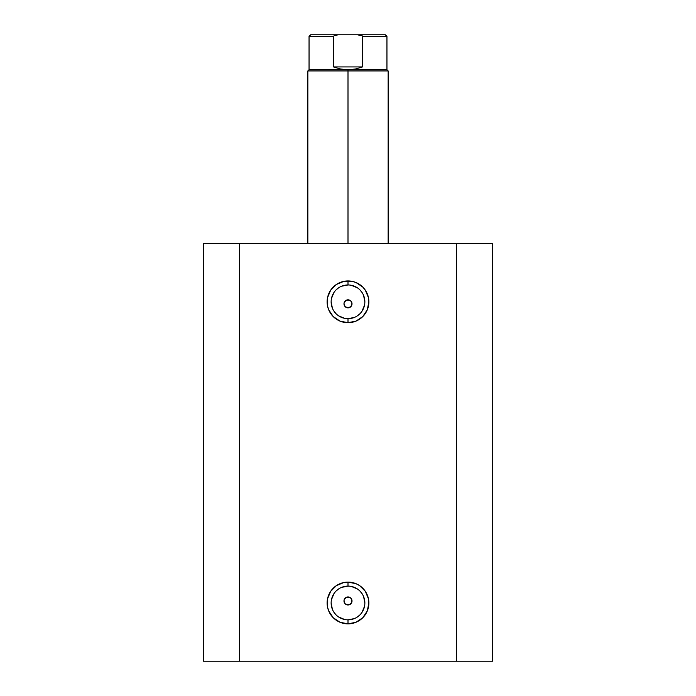 <?xml version="1.0" encoding="UTF-8"?>
<svg xmlns="http://www.w3.org/2000/svg" width="696" height="696" viewBox="0 0 696 696"><rect width="100%" height="100%" fill="white"/><g stroke="black" fill="none" stroke-linecap="round" stroke-linejoin="round"><path stroke-width="1.04" d="M348 284.96L348 280.94A20.88 20.88 0 0 1 368.88 301.82A20.88 20.88 0 0 1 348 322.7L355.987 321.117L362.764 316.584L367.288 309.816L368.88 301.82L368.48 297.749L365.365 290.223L362.764 287.056L355.987 282.532L352.072 281.341L343.928 281.341L336.403 284.464L330.635 290.223L327.52 297.749L327.52 305.901L328.712 309.816L333.236 316.584L340.013 321.117L348 322.7L348 318.69A16.861 16.861 0 0 0 364.861 301.82A16.861 16.861 0 0 0 348 284.96A16.861 16.861 0 0 0 331.139 301.82A16.861 16.861 0 0 0 348 318.69L348 322.7A20.88 20.88 0 0 1 327.12 301.82A20.88 20.88 0 0 1 348 280.94L348 284.96A16.861 16.861 0 0 1 364.861 301.82A16.861 16.861 0 0 1 348 318.69A16.861 16.861 0 0 1 331.139 301.82A16.861 16.861 0 0 1 348 284.96L341.545 286.239M348 586.11L348 582.1A20.88 20.88 0 0 1 368.88 602.98A20.88 20.88 0 0 1 348 623.86L355.987 622.268L362.764 617.743L367.288 610.966L368.88 602.98L368.48 598.899L365.365 591.374L359.597 585.614L355.987 583.683L348 582.1L343.928 582.5L336.403 585.614L330.635 591.374L327.52 598.899L327.52 607.051L328.712 610.966L333.236 617.743L340.013 622.268L348 623.86L348 619.84A16.861 16.861 0 0 0 364.861 602.98A16.861 16.861 0 0 0 348 586.11A16.861 16.861 0 0 0 331.139 602.98A16.861 16.861 0 0 0 348 619.84L348 623.86A20.88 20.88 0 0 1 327.12 602.98A20.88 20.88 0 0 1 348 582.1L348 586.11A16.861 16.861 0 0 1 364.861 602.98A16.861 16.861 0 0 1 348 619.84A16.861 16.861 0 0 1 331.139 602.98A16.861 16.861 0 0 1 348 586.11L341.545 587.398M351.706 599.43L352.019 600.97L350.836 598.134L352.019 600.97L351.706 602.51L349.54 604.676L346.46 604.676L345.155 603.806L343.981 600.97L345.155 603.806L348 604.981A4.019 4.019 0 0 1 343.981 600.97A4.019 4.019 0 0 1 348 596.951L345.164 598.125L344.294 599.43L345.164 598.125L348 596.951L350.862 598.151M351.706 302.29L352.019 303.83L350.836 300.994L352.019 303.83L351.706 305.37L349.54 307.536L348 307.85L345.155 306.666L343.981 303.83L345.155 306.666L348 307.85A4.019 4.019 0 0 1 343.981 303.83A4.019 4.019 0 0 1 348 299.819L345.164 300.985L344.294 302.29L345.164 300.985L348 299.819L350.862 301.011M239.581 661.2L492.55 661.2L492.55 243.6L456.419 243.6L492.55 243.6L492.55 661.2L239.581 661.2L239.581 243.6L456.419 243.6L456.419 661.2L456.419 243.6L203.45 243.6L239.581 243.6L239.581 661.2L203.45 661.2L239.581 661.2M203.45 243.6L203.45 661.2L203.45 243.6M344.294 302.29L343.981 303.83L344.294 302.29L346.46 300.124L349.54 300.124L348 299.819A4.019 4.019 0 0 1 352.019 303.83A4.019 4.019 0 0 1 348 307.85L350.836 306.666L349.54 307.536M346.46 307.536L344.877 306.362M344.294 599.43L343.981 600.97L344.294 599.43L346.46 597.264L349.54 597.264L348 596.951A4.019 4.019 0 0 1 352.019 600.97A4.019 4.019 0 0 1 348 604.981L350.836 603.806L349.54 604.676M348 318.69L354.455 317.402M357.37 315.845L359.928 313.748M362.024 311.19L364.539 305.109M364.861 301.82L363.582 295.365M362.024 292.45L359.928 289.901M357.37 287.805L351.289 285.282M338.63 287.805L336.072 289.901M333.976 292.45L331.461 298.532M331.139 301.82L332.418 308.276M333.976 311.19L336.072 313.748M338.63 315.845L344.711 318.368M352.019 303.83L350.836 306.666L351.706 305.37M348 619.84L354.455 618.561M357.37 616.995L359.928 614.899M362.024 612.35L364.539 606.268M364.861 602.98L363.582 596.524M362.024 593.61L359.928 591.052M357.37 588.955L351.289 586.432M338.63 588.955L336.072 591.052M333.976 593.61L331.461 599.691M331.139 602.98L332.418 609.435M333.976 612.35L336.072 614.899M338.63 616.995L344.711 619.518M352.019 600.97L350.836 603.806L351.706 602.51M346.46 604.676L345.164 603.806M350.836 300.994L349.54 300.124M350.836 598.134L349.54 597.264M348 70.94L348 69.731L309.05 69.731L348 69.731L348 70.94L307.85 70.94L348 70.94L348 243.6L348 70.94L388.15 70.94L348 70.94M388.15 243.6L388.15 70.94L386.95 69.731L348 69.731L386.95 69.731L386.95 36.41L362.529 36.41L362.529 66.92L355.395 69.026L348 69.731L340.605 69.026L333.471 66.92L333.471 36.41L309.05 36.41L333.471 36.41L333.471 66.92L362.529 66.92L362.198 35.792L357.405 34.8L337.369 34.835M338.595 34.8L334.402 35.418L333.471 36.41L334.402 35.418L338.595 34.8L310.66 34.8L357.405 34.8L361.589 35.418L362.529 36.41L386.95 36.41L385.34 34.8L357.405 34.8L385.34 34.8M348 69.731L355.395 69.026L362.529 66.92L333.471 66.92L340.605 69.026L348 69.731M307.85 243.6L307.85 70.94L309.05 69.731L309.05 36.41L310.66 34.8"/></g></svg>
